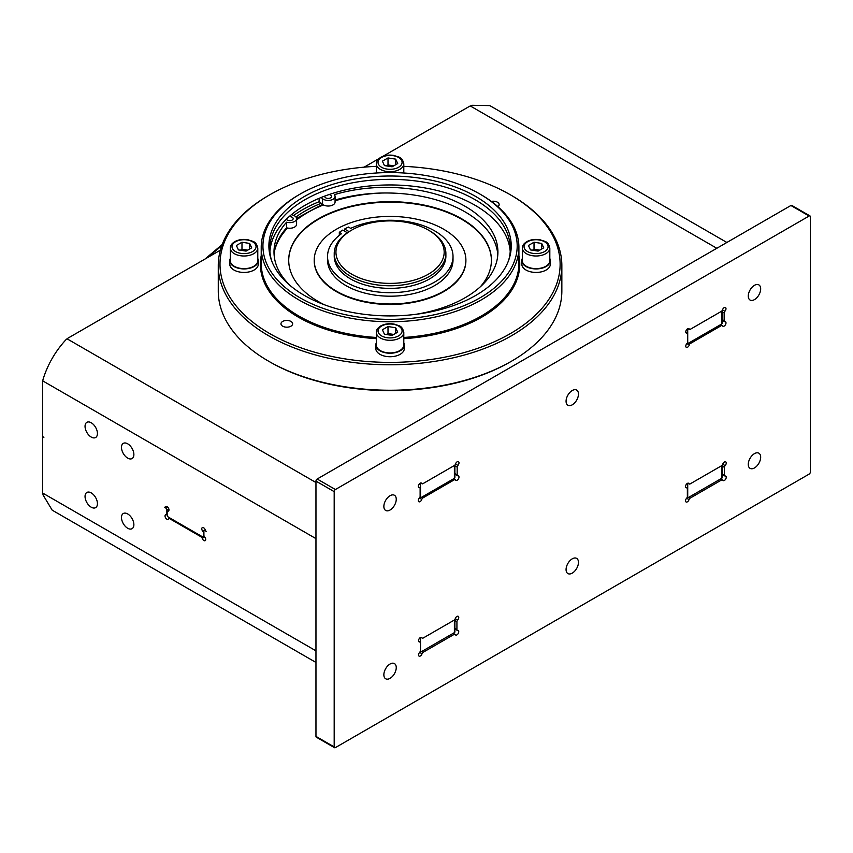 <?xml version="1.0" encoding="UTF-8"?>
<svg xmlns="http://www.w3.org/2000/svg" width="853" height="853" viewBox="0 0 853 853"><rect width="100%" height="100%" fill="white"/><g stroke="black" fill="none" stroke-linecap="round" stroke-linejoin="round"><path stroke-width="1.28" d="M725.135 465.621A2.58 1.493 120 0 0 725.7 461.878A2.58 1.493 120 0 0 723.685 462.603A2.58 1.493 120 0 0 722.736 464.235L725.135 465.621A1.717 0.992 120 0 0 724.41 467.327L724.41 475.132A1.717 0.992 120 0 0 724.762 475.921A1.717 0.992 120 0 0 725.135 475.995A2.58 1.493 120 0 1 725.7 476.113A2.58 1.493 120 0 1 726.074 476.539A2.58 1.493 120 0 1 725.434 479.493A2.58 1.493 120 0 1 723.12 480.58A2.58 1.493 120 0 1 722.736 480.154A1.717 0.992 120 0 0 722.48 479.866A1.717 0.992 120 0 0 721.627 479.951L690.141 498.131A1.717 0.992 120 0 0 689.032 499.613A2.58 1.493 120 0 1 688.094 501.244A2.58 1.493 120 0 1 686.068 501.969A2.58 1.493 120 0 1 686.633 498.227A1.717 0.992 120 0 0 687.358 496.521L687.358 488.716A1.717 0.992 120 0 0 687.006 487.927A1.717 0.992 120 0 0 686.633 487.852A2.58 1.493 120 0 1 686.068 487.735A2.58 1.493 120 0 1 685.695 487.308L686.633 487.852M688.094 483.15L689.032 483.694A2.58 1.493 120 0 0 688.648 483.267A2.58 1.493 120 0 0 686.334 484.355A2.58 1.493 120 0 0 685.695 487.308M457.656 620.046A2.58 1.493 120 0 0 458.221 616.303A2.58 1.493 120 0 0 456.195 617.028A2.58 1.493 120 0 0 455.257 618.66L457.656 620.046A1.717 0.992 120 0 0 456.931 621.752L456.931 629.567A1.717 0.992 120 0 0 457.283 630.346A1.717 0.992 120 0 0 457.656 630.431A2.58 1.493 120 0 1 458.221 630.548A2.58 1.493 120 0 1 458.594 630.975A2.58 1.493 120 0 1 457.954 633.918A2.58 1.493 120 0 1 455.641 635.005A2.58 1.493 120 0 1 455.257 634.579A1.717 0.992 120 0 0 455.001 634.301A1.717 0.992 120 0 0 454.148 634.387L423.152 652.278A1.717 0.992 120 0 0 422.032 653.761A2.58 1.493 120 0 1 421.094 655.392A2.58 1.493 120 0 1 419.079 656.117A2.58 1.493 120 0 1 419.633 652.374A1.717 0.992 120 0 0 420.369 650.668L420.369 642.863A1.717 0.992 120 0 0 420.007 642.074A1.717 0.992 120 0 0 419.633 642A2.58 1.493 120 0 1 419.079 641.882A2.58 1.493 120 0 1 418.695 641.456L419.633 642M421.094 637.298L422.032 637.841A2.58 1.493 120 0 0 421.659 637.415A2.58 1.493 120 0 0 419.335 638.502A2.58 1.493 120 0 0 418.695 641.456M349.09 231.643L344.58 229.041A65.926 38.065 180 0 1 348.44 227.058L350.7 228.369A62.738 36.221 180 0 1 434.635 230.864A62.738 36.221 180 0 1 453.018 256.476A62.738 36.221 180 0 1 414.281 289.935A62.738 36.221 180 0 1 345.913 282.087A62.738 36.221 180 0 1 327.541 256.476A62.738 36.221 180 0 1 341.595 233.626L339.323 232.315A65.926 38.065 180 0 1 342.757 230.086L347.384 232.762M453.018 256.476L453.018 259.973A62.738 36.221 180 0 1 414.281 293.443A62.738 36.221 180 0 1 345.913 285.595A62.738 36.221 180 0 1 327.541 259.973L327.541 256.476M290.916 286.181A111.967 64.647 180 0 1 273.994 252.008A111.967 64.647 180 0 1 286.608 222.196A6.867 3.966 0 0 0 296.599 218.667A6.867 3.966 0 0 0 294.584 215.862A6.867 3.966 0 0 0 293.667 215.414L291.555 214.561A120.252 69.424 0 0 0 289.039 216.715A120.252 69.424 0 0 0 286.405 219.178A120.252 69.424 0 0 0 269.911 251.582M286.608 222.196L286.608 227.815A6.867 3.966 0 0 0 296.599 224.275L296.599 218.667M286.608 227.815A111.967 64.647 0 0 0 274.101 254.823M335.069 196.457A6.867 3.966 180 0 1 330.825 200.124A6.867 3.966 180 0 1 323.33 199.261A6.867 3.966 180 0 1 322.562 198.728L322.562 204.336A6.867 3.966 180 0 0 323.33 204.869A6.867 3.966 180 0 0 330.825 205.733A6.867 3.966 180 0 0 335.069 202.065L335.069 196.457A6.867 3.966 180 0 0 334.323 194.655A111.967 64.647 180 0 1 465.13 206.309A111.967 64.647 180 0 1 497.917 252.008A111.967 64.647 180 0 1 415.528 314.362M497.821 254.823A111.967 64.647 0 0 0 465.13 211.917A111.967 64.647 0 0 0 335.069 200.05M688.328 328.512L689.277 329.055A2.58 1.493 120 0 0 688.893 328.629A2.58 1.493 120 0 0 686.58 329.716A2.58 1.493 120 0 0 685.929 332.67A2.58 1.493 120 0 0 686.313 333.096A2.58 1.493 120 0 0 686.878 333.214A1.717 0.992 120 0 1 687.251 333.288A1.717 0.992 120 0 1 687.603 334.077L687.603 341.882A1.717 0.992 120 0 1 686.878 343.588A2.58 1.493 120 0 0 686.313 347.331A2.58 1.493 120 0 0 688.328 346.606A2.58 1.493 120 0 0 689.277 344.975A1.717 0.992 120 0 1 690.386 343.492L721.382 325.59A1.717 0.992 120 0 1 722.246 325.505L720.668 324.598M724.89 311.26A2.58 1.493 120 0 0 725.455 307.517A2.58 1.493 120 0 0 723.44 308.242A2.58 1.493 120 0 0 722.491 309.874L724.89 311.26A1.717 0.992 120 0 0 724.165 312.966L724.165 320.771A1.717 0.992 120 0 0 724.517 321.56A1.717 0.992 120 0 0 724.89 321.634A2.58 1.493 120 0 1 725.455 321.752A2.58 1.493 120 0 1 725.839 322.178A2.58 1.493 120 0 1 725.189 325.132A2.58 1.493 120 0 1 722.875 326.219A2.58 1.493 120 0 1 722.491 325.793A1.717 0.992 120 0 0 722.246 325.505M420.849 482.937L421.798 483.48A2.58 1.493 120 0 0 421.414 483.054A2.58 1.493 120 0 0 419.1 484.141A2.58 1.493 120 0 0 418.45 487.095A2.58 1.493 120 0 0 418.834 487.521A2.58 1.493 120 0 0 419.399 487.639A1.717 0.992 120 0 1 419.772 487.713A1.717 0.992 120 0 1 420.124 488.502L420.124 496.307A1.717 0.992 120 0 1 419.399 498.013A2.58 1.493 120 0 0 418.834 501.756A2.58 1.493 120 0 0 420.849 501.031A2.58 1.493 120 0 0 421.798 499.4A1.717 0.992 120 0 1 422.907 497.917L454.393 479.738A1.717 0.992 120 0 1 455.246 479.653L453.679 478.746M457.901 465.407A2.58 1.493 120 0 0 458.456 461.665A2.58 1.493 120 0 0 456.44 462.39A2.58 1.493 120 0 0 455.502 464.021L457.901 465.407A1.717 0.992 120 0 0 457.176 467.113L457.176 474.918A1.717 0.992 120 0 0 457.528 475.707A1.717 0.992 120 0 0 457.901 475.782A2.58 1.493 120 0 1 458.456 475.899A2.58 1.493 120 0 1 458.839 476.326A2.58 1.493 120 0 1 458.2 479.279A2.58 1.493 120 0 1 455.886 480.367A2.58 1.493 120 0 1 455.502 479.94A1.717 0.992 120 0 0 455.246 479.653M169.864 517.952L168.777 518.581A1.717 0.992 60 0 0 168.521 518.869A2.58 1.493 60 0 1 168.148 519.296A2.58 1.493 60 0 1 165.823 518.208A2.58 1.493 60 0 1 165.183 515.255A2.58 1.493 60 0 1 165.567 514.828A2.58 1.493 60 0 1 166.122 514.711A1.717 0.992 60 0 0 166.495 514.636A1.717 0.992 60 0 0 166.857 513.847L167.156 513.666M204.635 536.942A2.58 1.493 60 0 1 205.189 540.685A2.58 1.493 60 0 1 203.174 539.96A2.58 1.493 60 0 1 202.236 538.328L204.635 536.942A1.717 0.992 60 0 1 203.899 535.236L203.899 531.44A1.717 0.992 -120 0 1 204.262 530.651L205.296 530.054M168.894 510.446L167.519 511.246A1.717 0.992 60 0 0 167.156 512.035L167.156 514.988A1.717 0.992 -120 0 0 168.372 517.099L202.385 536.729A1.717 0.992 -120 0 0 203.249 536.814A1.717 0.992 -120 0 0 203.6 536.025L203.6 533.072A1.717 0.992 60 0 0 202.875 531.366A2.58 1.493 60 0 1 202.31 527.623A2.58 1.493 60 0 1 204.325 528.348A2.58 1.493 60 0 1 205.274 529.98A1.717 0.992 60 0 0 206.383 531.462L205.115 530.737A1.717 0.992 -120 0 0 204.262 530.651M166.623 506.501L165.237 507.3A1.717 0.992 60 0 0 165.493 507.013A2.58 1.493 60 0 1 165.866 506.586A2.58 1.493 60 0 1 168.18 507.674A2.58 1.493 60 0 1 168.83 510.627A2.58 1.493 60 0 1 168.446 511.054A2.58 1.493 60 0 1 167.892 511.171L168.83 510.627M315.962 662.45L52.193 510.169L43.076 495.007L42.746 493.098A8.594 4.958 60 0 1 42.65 491.797L42.65 438.335A1.717 0.992 -120 0 1 43.002 437.546A1.717 0.992 -120 0 1 43.866 437.632A1.717 0.992 -120 0 1 42.65 435.531L42.65 382.08A8.594 4.958 60 0 1 42.746 380.886L43.076 379.244C47.736 364.455 55.306 351.34 65.777 339.91L67.046 338.801A8.594 4.958 180 0 1 68.027 338.129L219.999 250.387A8.594 4.958 0 0 1 220.362 250.185M168.777 518.581A1.717 0.992 60 0 1 169.64 518.667L201.116 536.846A1.717 0.992 60 0 1 202.236 538.328M168.819 508.91L166.857 510.041L166.857 513.847M166.857 510.041A1.717 0.992 -120 0 0 165.642 507.94L164.373 507.215A1.717 0.992 60 0 0 165.237 507.3M97.434 433.495A8.765 5.054 -120 0 0 93.606 424.677A8.765 5.054 -120 0 0 86.857 422.331A8.765 5.054 -120 0 0 85.044 426.34A8.765 5.054 -120 0 0 88.872 435.158A8.765 5.054 -120 0 0 95.621 437.504A8.765 5.054 -120 0 0 97.434 433.495M133.878 454.532A8.765 5.054 -120 0 0 130.051 445.724A8.765 5.054 -120 0 0 123.301 443.368A8.765 5.054 -120 0 0 121.489 447.388A8.765 5.054 -120 0 0 125.306 456.195A8.765 5.054 -120 0 0 132.066 458.551A8.765 5.054 -120 0 0 133.878 454.532M133.878 524.67A8.765 5.054 -120 0 0 130.051 515.852A8.765 5.054 -120 0 0 123.301 513.506A8.765 5.054 -120 0 0 121.489 517.515A8.765 5.054 -120 0 0 125.306 526.333A8.765 5.054 -120 0 0 132.066 528.679A8.765 5.054 -120 0 0 133.878 524.67M97.434 503.633A8.765 5.054 -120 0 0 93.606 494.815A8.765 5.054 -120 0 0 86.857 492.469A8.765 5.054 -120 0 0 85.044 496.478A8.765 5.054 -120 0 0 88.872 505.296A8.765 5.054 -120 0 0 95.621 507.642A8.765 5.054 -120 0 0 97.434 503.633M334.536 747.697L316.314 737.184A1.717 0.992 -60 0 1 315.962 736.395L315.962 481.113A1.717 0.992 -60 0 1 317.177 479.013L790.912 205.498A1.717 0.992 -60 0 1 791.776 205.413L809.998 215.937A1.717 0.992 120 0 0 809.134 216.022L335.4 489.526A1.717 0.992 120 0 0 334.184 491.637L334.184 746.919A1.717 0.992 120 0 0 334.536 747.697A1.717 0.992 120 0 0 335.4 747.612L809.134 474.108A1.717 0.992 120 0 0 810.35 471.997L810.35 216.726A1.717 0.992 120 0 0 809.998 215.937M748.273 464.352A8.765 5.054 120 0 0 750.096 468.372A8.765 5.054 120 0 0 756.846 466.015A8.765 5.054 120 0 0 760.673 457.208A8.765 5.054 120 0 0 758.85 453.188A8.765 5.054 120 0 0 752.101 455.545A8.765 5.054 120 0 0 748.273 464.352M748.273 296.044A8.765 5.054 120 0 0 750.096 300.053A8.765 5.054 120 0 0 756.846 297.708A8.765 5.054 120 0 0 760.673 288.89A8.765 5.054 120 0 0 758.85 284.881A8.765 5.054 120 0 0 752.101 287.226A8.765 5.054 120 0 0 748.273 296.044M383.861 674.744A8.765 5.054 120 0 0 385.673 678.764A8.765 5.054 120 0 0 392.433 676.418A8.765 5.054 120 0 0 396.25 667.6A8.765 5.054 120 0 0 394.438 663.581A8.765 5.054 120 0 0 387.688 665.937A8.765 5.054 120 0 0 383.861 674.744M383.861 506.437A8.765 5.054 120 0 0 385.673 510.446A8.765 5.054 120 0 0 392.433 508.1A8.765 5.054 120 0 0 396.25 499.282A8.765 5.054 120 0 0 394.438 495.273A8.765 5.054 120 0 0 387.688 497.619A8.765 5.054 120 0 0 383.861 506.437M566.072 569.548A8.765 5.054 -60 0 1 569.9 560.741A8.765 5.054 -60 0 1 576.649 558.384A8.765 5.054 -60 0 1 578.462 562.404A8.765 5.054 -60 0 1 574.634 571.211A8.765 5.054 -60 0 1 567.885 573.568A8.765 5.054 -60 0 1 566.072 569.548M566.072 401.241A8.765 5.054 -60 0 1 569.9 392.423A8.765 5.054 -60 0 1 576.649 390.077A8.765 5.054 -60 0 1 578.462 394.086A8.765 5.054 -60 0 1 574.634 402.904A8.765 5.054 -60 0 1 567.885 405.25A8.765 5.054 -60 0 1 566.072 401.241M422.032 637.841A1.717 0.992 120 0 0 422.288 638.129A1.717 0.992 120 0 0 423.152 638.044L454.148 620.142A1.717 0.992 120 0 0 455.257 618.66M689.032 483.694A1.717 0.992 120 0 0 689.288 483.982A1.717 0.992 120 0 0 690.141 483.896L721.627 465.717A1.717 0.992 120 0 0 722.736 464.235M689.277 329.055A1.717 0.992 120 0 0 689.523 329.343A1.717 0.992 120 0 0 690.386 329.258L721.382 311.356A1.717 0.992 120 0 0 722.491 309.874M421.798 483.48A1.717 0.992 120 0 0 422.043 483.768A1.717 0.992 120 0 0 422.907 483.683L454.393 465.503A1.717 0.992 120 0 0 455.502 464.021M419.367 638.46A1.717 0.992 0 0 0 420.486 638.172L421.435 637.628M686.473 484.173A1.717 0.992 0 0 0 687.721 483.886L688.424 483.48M722.118 465.311L722.118 477.648A1.717 0.992 180 0 1 721.617 478.352L721.617 465.727M686.654 498.205A1.717 0.992 180 0 0 687.721 497.917L721.617 478.352M454.884 619.438L454.884 631.934A1.717 0.992 180 0 1 454.382 632.638L454.382 619.982M419.548 652.481A1.717 0.992 180 0 0 420.486 652.204L454.382 632.638M726.884 242.476L489.835 105.612L472.135 105.303L470.323 105.975A8.594 4.958 180 0 0 469.15 106.54L382.88 156.344M419.079 484.173A1.717 0.992 0 0 0 420.486 483.886L420.486 497.917A1.717 0.992 180 0 1 419.228 498.205M421.371 483.374L420.486 483.886M686.452 329.887A1.717 0.992 0 0 0 687.721 329.599L687.721 343.62A1.717 0.992 180 0 1 686.601 343.908M688.851 328.949L687.721 329.599M378.892 158.647L364.156 167.156M268.588 361.192L269.804 361.896A170.067 98.191 0 0 0 510.318 361.896L511.533 361.192A171.784 99.183 180 0 1 268.588 361.192A171.784 99.183 180 0 1 218.272 291.065L218.272 265.603A171.784 99.183 180 0 1 268.588 195.476L269.804 194.772A170.067 98.191 180 0 1 376.312 166.335M722.118 310.641L722.118 323.351A1.717 0.992 180 0 1 721.617 324.055L687.721 343.62M454.884 465.098L454.884 477.648A1.717 0.992 180 0 1 454.382 478.341L420.486 497.917M403.8 166.335A170.067 98.191 180 0 1 510.318 194.772L511.533 195.476A171.784 99.183 180 0 1 561.85 265.603L561.85 291.065A171.784 99.183 180 0 1 511.533 361.192L510.318 361.896M561.85 265.603A171.784 99.183 180 0 1 511.533 335.73A171.784 99.183 180 0 1 324.321 357.236A171.784 99.183 180 0 1 218.272 265.603M510.318 194.772A170.067 98.191 180 0 1 510.318 333.63A170.067 98.191 180 0 1 269.804 333.63A170.067 98.191 180 0 1 269.804 194.772L268.588 195.476M497.907 206.671A5.843 3.369 0 0 0 499.154 204.592A5.843 3.369 0 0 0 497.438 202.204A5.843 3.369 0 0 0 491.36 201.404M290.937 321.432A5.843 3.369 0 0 0 284.571 320.696A5.843 3.369 0 0 0 280.968 323.809A5.843 3.369 0 0 0 282.674 326.198A5.843 3.369 0 0 0 289.039 326.923A5.843 3.369 0 0 0 292.654 323.809A5.843 3.369 0 0 0 290.937 321.432M550.334 260.698L550.334 264.195A14.256 8.231 180 0 1 541.538 271.808A14.256 8.231 180 0 1 525.992 270.017A14.256 8.231 180 0 1 521.823 264.195L521.823 260.698A14.256 8.231 0 0 0 525.992 266.509A14.256 8.231 180 0 0 541.538 268.3A14.256 8.231 180 0 0 550.334 260.698A14.256 8.231 180 0 0 549.822 258.502M404.322 344.996L404.322 348.504A14.256 8.231 180 0 1 395.515 356.106A14.256 8.231 180 0 1 379.98 354.326A14.256 8.231 180 0 1 375.8 348.504L375.8 344.996A14.256 8.231 0 0 0 379.98 350.818A14.256 8.231 180 0 0 395.515 352.598A14.256 8.231 180 0 0 404.322 344.996A14.256 8.231 180 0 0 403.8 342.799M258.299 260.698L258.299 264.195A14.256 8.231 180 0 1 249.492 271.808A14.256 8.231 180 0 1 233.957 270.017A14.256 8.231 180 0 1 229.777 264.195L229.777 260.698A14.256 8.231 0 0 0 233.957 266.509A14.256 8.231 180 0 0 249.492 268.3A14.256 8.231 180 0 0 258.299 260.698A14.256 8.231 180 0 0 257.787 258.502M481.167 299.968A128.835 74.382 0 0 0 518.901 247.37A128.835 74.382 0 0 0 481.167 194.772L479.951 194.068A127.118 73.39 0 0 0 300.171 194.068L298.955 194.772A128.835 74.382 0 0 0 261.221 247.37A128.835 74.382 0 0 0 340.752 316.09A128.835 74.382 0 0 0 481.167 299.968M298.955 194.772L300.171 194.068A127.118 73.39 0 0 0 300.171 297.868A127.118 73.39 0 0 0 479.951 297.868A127.118 73.39 0 0 0 479.951 194.068M475.739 295.437A121.169 69.957 180 0 1 354.549 312.848A121.169 69.957 180 0 1 271.083 259.216A121.169 69.957 180 0 1 304.382 196.499A121.169 69.957 180 0 1 446.876 184.173A121.169 69.957 180 0 1 509.038 259.216A121.169 69.957 180 0 1 475.739 295.437M271.563 260.57A120.252 69.424 180 0 1 269.804 248.767A120.252 69.424 180 0 1 305.033 199.677A120.252 69.424 180 0 1 436.075 184.632A120.252 69.424 180 0 1 510.307 248.767A120.252 69.424 180 0 1 508.559 260.57M324.822 196.062A3.433 1.983 0 0 0 324.758 196.457A3.433 1.983 0 0 0 325.761 197.853A3.433 1.983 0 0 0 329.503 198.291A3.433 1.983 0 0 0 331.625 196.457A3.433 1.983 0 0 0 330.623 195.049A3.433 1.983 0 0 0 329.087 194.537A120.252 69.424 0 0 0 324.822 196.062A120.252 69.424 0 0 0 321.091 197.512A120.252 69.424 0 0 0 305.033 205.285A120.252 69.424 0 0 0 291.555 214.561M289.039 216.715A3.433 1.983 180 0 1 292.152 217.259A3.433 1.983 180 0 1 293.165 218.667A3.433 1.983 180 0 1 291.044 220.5A3.433 1.983 180 0 1 287.29 220.063A3.433 1.983 180 0 1 286.405 219.178M322.562 198.728L321.091 197.512M510.211 251.582A120.252 69.424 0 0 0 329.087 194.537M296.577 218.368L322.562 204.336L319.118 201.5L319.118 198.322M319.289 201.639A123.685 71.407 0 0 0 302.602 209.71A123.685 71.407 180 0 0 293.699 215.425M321.261 203.259A120.252 69.424 0 0 0 305.033 211.107A120.252 69.424 0 0 0 295.948 216.982M480.378 286.757A101.358 58.516 180 0 0 491.413 260.208A101.358 58.516 180 0 0 461.729 218.826A101.358 58.516 0 0 0 351.276 206.138A101.358 58.516 0 0 0 288.709 260.208A101.358 58.516 0 0 0 318.393 301.578A101.358 58.516 180 0 0 324.257 304.713M491.413 260.453A101.358 58.516 0 0 0 461.729 219.317A101.358 58.516 0 0 0 351.468 206.586A101.358 58.516 0 0 0 288.709 260.453M314.213 260.453A75.842 43.791 0 0 0 314.213 260.698A75.842 43.791 0 0 0 336.434 291.651A75.842 43.791 0 0 0 419.079 301.152A75.842 43.791 0 0 0 465.898 260.698A75.842 43.791 0 0 0 465.898 260.453M465.898 260.208A75.842 43.791 180 0 0 443.688 229.244A75.842 43.791 0 0 0 361.032 219.743A75.842 43.791 0 0 0 314.213 260.208A75.842 43.791 0 0 0 336.434 291.161A75.842 43.791 180 0 0 419.079 300.661A75.842 43.791 180 0 0 465.898 260.208L465.898 260.698M445.884 253.544L445.884 256.135A55.829 32.233 180 0 1 429.539 278.931A55.829 32.233 180 0 1 368.688 285.915A55.829 32.233 180 0 1 334.227 256.135L334.227 253.544A55.829 32.233 0 0 0 368.688 283.324A55.829 32.233 0 0 0 429.539 276.329A55.829 32.233 0 0 0 445.884 253.544A55.829 32.233 0 0 0 429.539 230.747L428.323 230.043A54.112 31.241 0 0 0 351.799 230.043L350.583 230.747A55.829 32.233 0 0 0 334.227 253.544M350.583 230.747L351.799 230.043A54.112 31.241 0 0 0 351.799 274.229A54.112 31.241 0 0 0 428.323 274.229A54.112 31.241 0 0 0 428.323 230.043M344.58 229.041L344.58 231.142M339.323 232.315L339.323 235.343M522.335 258.502A14.256 8.231 0 0 0 521.823 260.698M522.335 260.698A13.744 7.933 0 0 0 530.822 268.023A13.744 7.933 0 0 0 545.792 266.307A13.744 7.933 0 0 0 549.822 260.698L549.822 248.074C547.989 240.589 544.8 241.73 540.162 239.789C535.14 238.936 530.662 239.565 526.717 241.676C523.614 243.755 522.153 245.888 522.335 248.074L522.335 260.698M534.021 242.241L528.412 245.483L530.47 249.908L538.126 251.091L543.745 247.85L541.687 243.425L534.021 242.241L534.021 249.257L532.379 250.206M539.768 250.142L534.021 249.257M541.687 249.033L541.687 243.425M376.312 342.799A14.256 8.231 0 0 0 375.8 344.996M376.312 344.996A13.744 7.933 0 0 0 384.799 352.332A13.744 7.933 0 0 0 399.78 350.604A13.744 7.933 0 0 0 403.8 344.996L403.8 332.371C401.976 324.886 398.777 326.038 394.139 324.087C389.117 323.244 384.639 323.863 380.694 325.974C377.591 328.064 376.13 330.196 376.312 332.371L376.312 344.996M388.008 326.55L382.389 329.78L384.447 334.205L392.113 335.4L397.722 332.158L395.664 327.733L388.008 326.55L388.008 333.555L386.366 334.504M393.755 334.451L388.008 333.555M395.664 333.342L395.664 327.733M230.299 258.502A14.256 8.231 0 0 0 229.777 260.698M230.299 260.698A13.744 7.933 0 0 0 238.776 268.023A13.744 7.933 0 0 0 253.757 266.307A13.744 7.933 0 0 0 257.787 260.698L257.787 248.074C255.953 240.589 252.765 241.73 248.127 239.789C243.105 238.936 238.616 239.565 234.682 241.676C231.568 243.755 230.118 245.888 230.299 248.074L230.299 260.698M241.985 242.241L236.377 245.483L238.424 249.908L246.09 251.091L251.699 247.85L249.652 243.425L241.985 242.241L241.985 249.257L240.343 250.206M247.733 250.142L241.985 249.257M249.652 249.033L249.652 243.425M388.008 157.944L382.389 161.174L384.447 165.599L392.113 166.793L397.722 163.552L395.664 159.127L388.008 157.944L388.008 164.949L386.366 165.898M393.755 165.845L388.008 164.949M395.664 164.736L395.664 159.127M518.901 255.601A129.699 74.883 180 0 1 481.945 317.049A129.699 74.883 180 0 1 481.774 317.145A129.699 74.883 180 0 1 403.8 338.662M518.901 247.37L518.901 263.502A128.835 74.382 180 0 1 481.337 315.994A128.835 74.382 180 0 1 481.167 316.1A128.835 74.382 180 0 1 403.8 337.457M202.875 531.366L205.274 529.98M165.493 507.013L166.431 506.469M221.652 246.016A212.152 122.491 0 0 0 208.836 256.828M315.962 538.627L42.746 380.886M42.746 493.098L315.962 650.839M809.134 216.022L790.912 205.498M334.184 746.919L315.962 736.395M334.184 491.637L315.962 481.113M335.4 489.526L317.177 479.013M716.819 248.276L470.323 105.975M67.046 338.801L315.962 482.521M167.444 506.906L165.642 507.94M201.116 536.846L201.852 536.42M169.64 518.667L170.365 518.24M454.382 465.514L454.382 478.341M421.691 497.214L422.907 497.917M453.178 479.045L454.393 479.738M454.884 473.596L457.176 474.918M454.884 465.791L457.176 467.113M418.45 487.095L419.399 487.639M419.665 498.173L421.798 499.4M721.617 311.196L721.617 324.055M689.171 342.789L690.386 343.492M720.167 324.897L721.382 325.59M722.118 319.587L724.165 320.771M722.118 311.782L724.165 312.966M685.929 332.67L686.878 333.214M687.262 343.812L689.277 344.975M376.312 338.662A129.699 74.883 180 0 1 261.221 255.601M376.312 337.457A128.835 74.382 180 0 1 261.221 263.502L261.221 247.37M381.92 193.023A116.648 67.344 0 0 0 335.069 200.818M323.436 204.923A116.648 67.344 0 0 0 296.599 219.914M287.578 228.039A116.648 67.344 0 0 0 274.815 249.822M522.335 248.074A13.744 7.933 180 0 0 530.822 255.399A13.744 7.933 180 0 0 545.792 253.682A13.744 7.933 0 0 0 549.822 248.074M544.577 251.571A12.027 6.941 180 0 1 527.57 251.571A12.027 6.941 180 0 1 527.57 241.762A12.027 6.941 0 0 1 544.577 241.762A12.027 6.941 0 0 1 544.577 251.571M376.312 332.371A13.744 7.933 180 0 0 384.799 339.707A13.744 7.933 180 0 0 399.78 337.98A13.744 7.933 0 0 0 403.8 332.371M398.564 335.879A12.027 6.941 180 0 1 381.558 335.879A12.027 6.941 180 0 1 381.558 326.059A12.027 6.941 0 0 1 398.564 326.059A12.027 6.941 0 0 1 398.564 335.879M230.299 248.074A13.744 7.933 180 0 0 238.776 255.399A13.744 7.933 180 0 0 253.757 253.682A13.744 7.933 0 0 0 257.787 248.074M252.541 251.571A12.027 6.941 180 0 1 235.535 251.571A12.027 6.941 180 0 1 235.535 241.762A12.027 6.941 0 0 1 252.541 241.762A12.027 6.941 0 0 1 252.541 251.571M403.8 163.765C401.976 156.28 398.777 157.432 394.139 155.481C389.117 154.638 384.639 155.257 380.694 157.368C377.591 159.458 376.13 161.59 376.312 163.765A13.744 7.933 180 0 0 384.799 171.101A13.744 7.933 180 0 0 399.78 169.374A13.744 7.933 0 0 0 403.8 163.765L403.8 172.999M398.564 167.273A12.027 6.941 180 0 1 381.558 167.273A12.027 6.941 180 0 1 381.558 157.453A12.027 6.941 0 0 1 398.564 157.453A12.027 6.941 0 0 1 398.564 167.273M420.486 652.204L420.486 638.172M419.761 652.449L422.032 653.761M421.755 651.468L423.152 652.278M452.751 633.576L454.148 634.387M454.884 628.384L456.931 629.567M454.884 620.568L456.931 621.752M687.721 497.917L687.721 483.886M686.633 498.227L689.032 499.613M688.744 497.32L690.141 498.131M720.231 479.151L721.627 479.951M722.118 473.81L724.41 475.132M722.118 466.005L724.41 467.327M222.206 244.512L205.04 259.024M204.176 536.281L203.249 536.814M167.156 514.252L166.495 514.636M457.528 475.707L454.884 474.183M422.043 483.768L420.668 482.969M419.772 487.713L418.386 486.914M724.517 321.56L722.118 320.174M689.523 329.343L688.147 328.544M687.251 333.288L685.865 332.489M376.312 163.765L376.312 172.999M422.288 638.129L420.902 637.33M420.007 642.074L418.62 641.275M455.001 634.301L453.252 633.289M457.283 630.346L454.884 628.96M689.288 483.982L687.902 483.182M687.006 487.927L685.62 487.127M722.48 479.866L720.732 478.853M724.762 475.921L722.118 474.396"/></g></svg>
